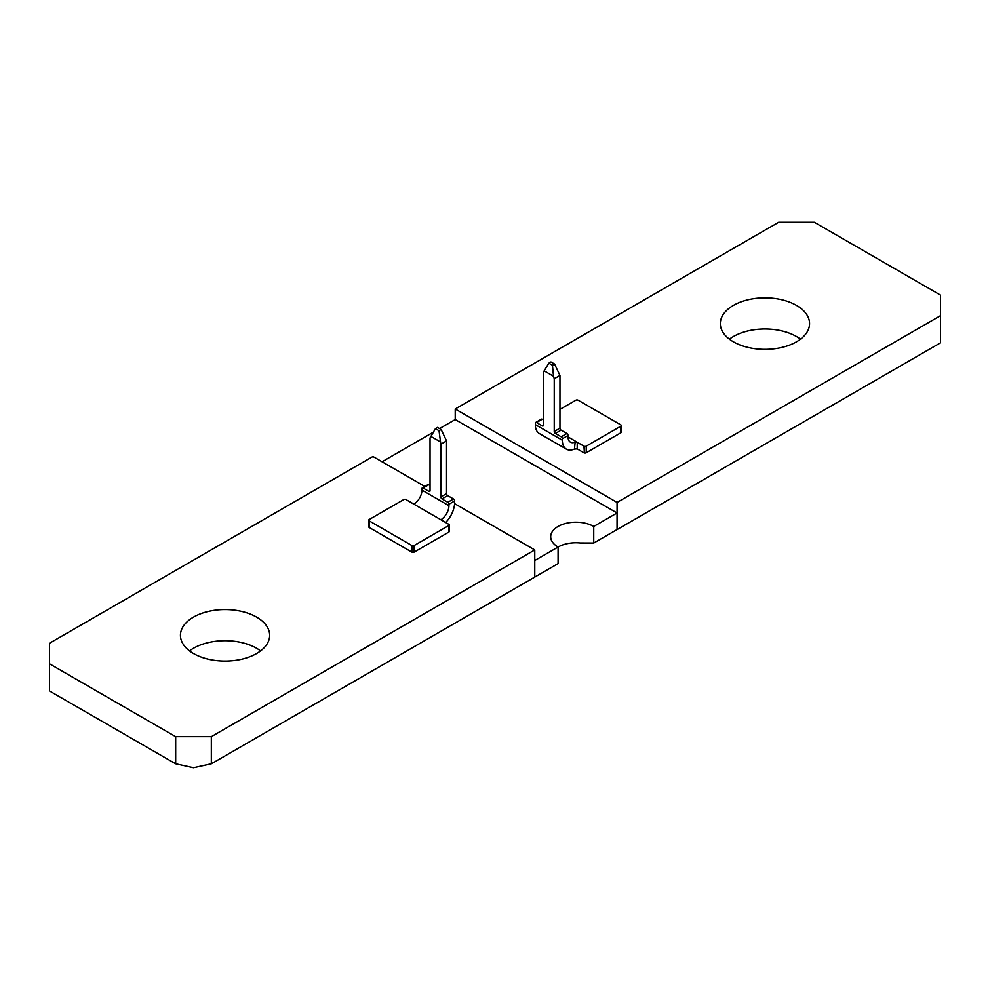 <?xml version="1.0" encoding="UTF-8"?>
<svg xmlns="http://www.w3.org/2000/svg" width="990" height="990" viewBox="0 0 990 990"><rect width="100%" height="100%" fill="white"/><g stroke="black" fill="none" stroke-linecap="round" stroke-linejoin="round"><path stroke-width="1.49" d="M796.492 305.39A44.612 25.752 0 0 0 747.883 299.809A44.612 25.752 0 0 0 720.336 323.606A44.612 25.752 0 0 0 733.404 341.822A44.612 25.752 0 0 0 782.026 347.403A44.612 25.752 0 0 0 809.56 323.606A44.612 25.752 0 0 0 796.492 305.39M800.489 339.174A44.612 25.752 0 0 0 796.492 336.538A44.612 25.752 0 0 0 729.42 339.174M256.596 617.104A44.612 25.752 0 0 0 207.974 611.523A44.612 25.752 0 0 0 180.44 635.32A44.612 25.752 0 0 0 193.508 653.524A44.612 25.752 0 0 0 242.117 659.117A44.612 25.752 0 0 0 269.664 635.32A44.612 25.752 0 0 0 256.596 617.104M260.58 650.888A44.612 25.752 0 0 0 256.596 648.252A44.612 25.752 0 0 0 189.511 650.888M534.773 577.071L558.088 563.619L558.088 547.024L534.773 560.489M593.74 526.445A25.22 14.553 0 0 0 566.268 523.289A25.22 14.553 0 0 0 550.7 536.729A25.22 14.553 0 0 0 558.088 547.024A25.22 14.553 180 0 1 580.115 542.966L593.74 543.027L617.055 529.563L617.055 512.981L593.74 526.445L593.74 543.027M193.508 767.745L175.676 763.81L175.676 736.671L211.328 736.671L211.328 763.81L193.508 767.745M424.834 486.461L372.933 456.501L49.5 643.24L49.5 690.971L175.676 763.81M454.62 503.65L534.773 549.933L534.773 577.083L211.328 763.81M382.091 461.773L433.249 432.234M439.585 428.583L455.227 419.55L455.227 408.994L778.672 222.255L814.324 222.255L940.5 295.107L940.5 342.837L617.067 529.576L617.067 502.425L940.5 315.686M455.227 419.55L617.055 512.981M617.067 502.425L455.227 408.994M49.5 663.82L175.676 736.671M211.328 736.671L534.773 549.933M535.343 423.2L535.343 424.636A19.54 11.274 -60 0 0 539.389 433.571L566.391 449.163A19.54 11.274 120 0 0 574.447 449.064L575.153 442.097A11.459 6.608 120 0 1 570.426 442.159A11.459 6.608 120 0 1 568.05 436.924L568.05 435.489L562.345 438.78A1.621 0.928 -120 0 0 561.194 436.8L555.39 433.447A1.621 0.928 60 0 1 554.239 431.467L554.239 378.749L553.521 376.262L544.166 370.854L543.448 372.525L543.448 425.23A1.621 0.928 60 0 1 543.102 425.972A1.621 0.928 60 0 1 542.297 425.898L536.481 422.532A1.621 0.928 -120 0 0 535.677 422.458A1.621 0.928 -120 0 0 535.343 423.2M566.391 449.163A19.54 11.274 120 0 1 562.345 440.216L562.345 438.78M535.677 422.458L541.394 419.154A1.621 0.928 60 0 1 542.198 419.24L543.448 419.958M554.239 378.749L559.956 375.457L554.561 364.023L550.96 361.944L548.844 363.169L544.166 370.854M559.956 375.457L559.956 428.175A1.621 0.928 -120 0 0 561.095 430.155L566.911 433.509A1.621 0.928 60 0 1 568.05 435.489M553.521 376.262L552.445 365.248L548.844 363.169M552.445 365.248L554.561 364.023M586.229 446.168L586.229 452.776A1.621 0.928 180 0 1 584.409 452.962L584.409 446.366A1.621 0.928 0 0 0 586.229 446.168L620.829 426.195A1.621 0.928 0 0 0 621.312 425.527A1.621 0.928 0 0 0 620.829 424.871L578.123 400.207A1.621 0.928 0 0 0 575.833 400.207L559.956 409.377M543.448 418.918L542.545 419.438M621.312 425.527L621.312 432.135A1.621 0.928 180 0 1 620.829 432.791L620.829 426.195M586.229 452.776L620.829 432.791M583.902 452.789L577.195 448.916L577.232 442.295L583.952 446.168L584.409 452.962M583.952 446.168L568.05 436.924M577.232 442.295L575.153 442.097M577.195 448.916L574.447 449.064M441.986 520.307L441.849 519.069A11.459 6.608 120 0 0 448.94 505.692L448.94 504.257A1.621 0.928 -120 0 0 447.802 502.276L441.986 498.923A1.621 0.928 60 0 1 440.847 496.943L440.847 444.225L439.04 430.712L441.156 429.499L446.552 440.921L446.552 493.639A1.621 0.928 -120 0 0 447.703 495.619L453.519 498.972A1.621 0.928 60 0 1 454.657 500.952L454.657 502.388A19.54 11.274 120 0 1 445.723 522.46M441.156 429.499L437.555 427.42L435.439 428.633L430.044 437.988L430.044 490.706A1.621 0.928 60 0 1 429.71 491.448A1.621 0.928 60 0 1 428.905 491.362L423.089 488.008A1.621 0.928 -120 0 0 422.285 487.921A1.621 0.928 -120 0 0 421.95 488.664L421.95 490.1A11.459 6.608 -60 0 1 414.847 503.477L412.768 503.44L405.591 499.356A1.621 0.928 0 0 0 403.772 499.554L369.171 519.54A1.621 0.928 0 0 0 368.688 520.196A1.621 0.928 0 0 0 369.171 520.851L411.877 545.515A1.621 0.928 0 0 0 414.167 545.515L448.767 525.529A1.621 0.928 0 0 0 449.25 524.873A1.621 0.928 0 0 0 449.101 524.49L442.047 520.344L441.849 519.069L442.047 520.344M430.761 436.33L440.129 441.726M422.285 487.921L427.989 484.63A1.621 0.928 60 0 1 428.806 484.704L430.044 485.422M435.439 428.633L439.04 430.712M446.552 440.921L440.847 444.225M414.167 545.515L414.167 552.111L448.767 532.125L448.767 525.529M414.167 552.111A1.621 0.928 180 0 1 411.877 552.111L411.877 545.515M369.171 520.851L369.171 527.447L411.877 552.111M369.171 527.447A1.621 0.928 180 0 1 368.688 526.791L368.688 520.196M449.101 531.086A1.621 0.928 180 0 1 449.25 531.469A1.621 0.928 180 0 1 448.767 532.125M562.345 440.216L535.343 424.636M561.095 430.155L555.39 433.447M561.194 436.8L566.911 433.509M554.239 431.467L559.956 428.175M542.198 419.24L536.481 422.532M542.297 425.898L543.448 425.23M454.657 500.952L448.94 504.257M421.95 490.1L448.94 505.692M428.905 491.362L430.044 490.706M428.806 484.704L423.089 488.008M440.847 496.943L446.552 493.639M447.802 502.276L453.519 498.972M447.703 495.619L441.986 498.923M405.591 499.356L449.101 524.49M449.25 524.873L449.25 531.469"/></g></svg>
